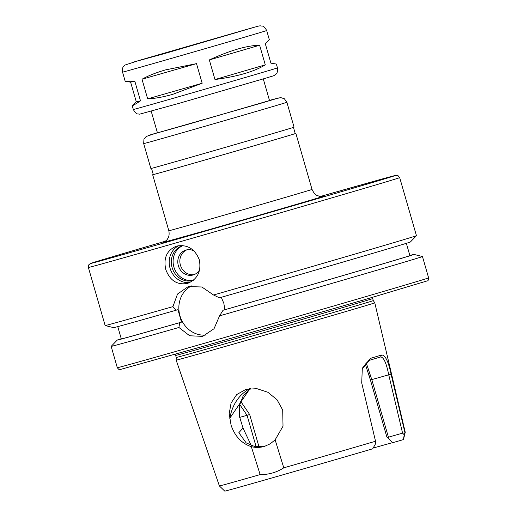 <?xml version="1.0" encoding="UTF-8"?>
<svg xmlns="http://www.w3.org/2000/svg" width="517" height="517" viewBox="0 0 517 517"><rect width="100%" height="100%" fill="white"/><g stroke="black" fill="none" stroke-linecap="round" stroke-linejoin="round"><path stroke-width="0.78" d="M140.488 100.86C135.137 104.369 132.378 105.966 132.216 105.642L136.281 101.765L130.62 82.151L125.185 81.279L134.827 81.247L140.488 100.86L136.281 101.765M130.62 82.151L134.827 81.247M132.216 105.642L133.328 109.494A75.01 0.355 -16.1 0 0 173.783 98.146A75.01 0.355 -16.1 0 0 277.461 67.889L276.356 64.043L270.921 63.164L265.26 43.557L269.318 39.68L266.682 30.535C263.327 24.473 261.99 26.574 260.458 25.85C258.177 26.044 260.445 25.624 251.475 28.028L139.823 60.205L125.056 65.032C124.048 66.661 122.238 65.278 122.548 72.134A75.01 0.355 -16.1 0 0 162.997 60.793A75.01 0.355 -16.1 0 0 266.682 30.535M265.286 64.851C254.403 71.585 237.639 76.477 214.982 79.54L209.327 59.933C230.117 50.414 246.88 45.515 259.624 45.237L265.286 64.851L214.982 79.54M209.327 59.933L259.624 45.237M202.173 83.243L172.684 94.359C163.178 97.067 154.835 98.56 147.662 98.844L142.001 79.23C148.25 75.728 156.121 72.606 165.621 69.873L196.512 63.636L202.173 83.243L147.662 98.844M142.001 79.23L196.512 63.636M173.699 50.828L236.398 32.532L161.957 53.858L149.239 57.691L173.699 50.828M153.278 174.507A74.526 0.349 -16.1 0 0 152.664 174.733A74.526 0.349 -16.1 0 0 192.854 163.462A74.526 0.349 -16.1 0 0 295.866 133.399A74.526 0.349 -16.1 0 0 295.233 133.535M151.507 168.368L153.29 174.552A73.873 0.349 -16.1 0 0 193.125 163.378A73.873 0.349 -16.1 0 0 295.246 133.58L293.462 127.395M143.681 143.603L150.867 168.503A74.526 0.349 -16.1 0 0 191.057 157.233A74.526 0.349 -16.1 0 0 294.07 127.176L286.883 102.269L284.35 98.741L280.653 97.584L269.473 100.376L278.534 97.965L261.705 103.019L148.625 135.389L157.401 132.727L146.188 136.494L143.939 139.273L143.681 143.603A74.526 0.349 -16.1 0 0 183.871 132.333A74.526 0.349 -16.1 0 0 286.883 102.269M151.21 111.252L157.452 132.882L188.899 124.061L269.519 100.537L263.276 78.907M249.982 388.584L229.774 418.318C232.32 404.533 239.022 394.626 249.866 388.597M265.04 446.223L255.107 446.707L246.124 442.836L238.841 432.69L243.022 428.057L251.301 445.654M251.32 446.669C241.678 443.496 234.938 436.354 231.086 425.239L229.193 413.762L231.073 403.047L236.715 394.561L245.93 389.379L256.852 388.648L267.832 392.254L276.976 399.667L282.702 410L283.019 426.208L275.134 439.851L283.781 467.827A96.718 0.452 -16.1 0 0 375.529 441.24L375.814 443.308L372.718 448.795A92.976 0.439 -16.1 0 1 277.235 476.428A92.976 0.439 -16.1 0 1 224.792 491.15L219.395 485.961A96.718 0.452 -16.1 0 0 260.148 474.593L251.32 446.669C255.825 447.741 260.219 447.644 264.504 446.384L270.223 443.825L275.134 439.851M250.803 388.5L243.287 395.544L239.584 405.231L239.578 416.825L243.022 428.057M365.105 363.509L370.411 379.982L386.884 437.059L388.151 438.3L388.416 437.188L371.794 379.601L366.081 362.436M259.056 447.043L249.672 414.531L240.586 401.186M219.395 485.961L176.174 360.168A103.361 0.485 -16.1 0 0 231.913 344.535A103.361 0.485 -16.1 0 0 374.786 302.846L405.244 432.315A96.718 0.452 -16.1 0 0 405.244 432.315A96.718 0.452 -16.1 0 1 404.908 432.458L391.065 374.159C388.422 361.532 385.307 355.147 381.727 354.992L370.476 358.359L362.307 368.253L361.713 382.935L375.529 441.24M283.781 467.827C276.64 472.435 268.762 474.684 260.148 474.593M239.733 404.449L247.055 415.287L256.173 446.869M362.094 368.931L369.558 360.265L380.622 356.956C383.692 357.163 386.393 363.096 388.719 374.754L402.575 433.136L404.275 434.797L403.325 439.644L392.72 442.675L392.435 442.403M373.132 448.065A81.815 0.388 -16.1 0 1 392.72 442.675L388.151 438.3M369.558 360.265L370.476 358.359M380.648 356.95L381.727 354.992M404.275 434.797L404.908 432.458M403.325 439.644A92.976 0.439 -16.1 0 0 403.447 439.586L405.244 432.322M402.575 433.136L388.416 437.188M165.744 269.422C163.307 257.944 166.881 250.189 176.465 246.137L176.646 246.086C187.322 244.231 194.877 248.806 199.316 259.812C201.43 271.386 197.526 279.245 187.606 283.394L187.425 283.445C177.079 285.197 169.847 280.524 165.744 269.422M189.926 282.489A19.439 17.455 73.4 0 1 170.087 268.336A19.439 17.455 73.4 0 1 178.901 245.62M193.313 280.324A18.147 16.292 73.4 0 1 192.957 280.434A18.147 16.292 73.4 0 1 192.796 280.485A18.147 16.292 73.4 0 1 172.122 267.625A18.147 16.292 73.4 0 1 182.566 245.665A18.147 16.292 73.4 0 1 182.908 245.569M193.429 280.233A18.147 16.292 73.4 0 1 173.938 267.192A18.147 16.292 73.4 0 1 183.063 245.588M199.659 269.712A12.957 11.639 73.4 0 1 193.261 274.934A12.957 11.639 73.4 0 1 193.138 274.973A12.957 11.639 73.4 0 1 178.378 265.79A12.957 11.639 73.4 0 1 185.836 250.099A12.957 11.639 73.4 0 1 194.024 250.939M194.269 274.579A12.957 11.639 73.4 0 1 180.446 265.24A12.957 11.639 73.4 0 1 186.876 249.847M191.581 285.901A25.921 23.278 -106.6 0 0 180.039 316.087A25.921 23.278 -106.6 0 0 206.257 334.984M221.27 297.294L223.829 303.279L224.856 309.728L223.034 310.271L219.57 315.855L214.025 328.728L202.703 336.367L189.681 335.772L178.921 327.481L179.696 322.673L181.519 322.13L177.926 309.677L176.103 310.219L172.904 306.633L177.525 294.037L188.324 286.554L201.863 286.993L213.553 295L219.441 297.818A154.434 0.724 -16.1 0 0 410.382 241.988L416.443 235.694A162.008 0.763 -16.1 0 0 416.443 235.687L399.686 177.622L397.974 175.599L395.647 175.386L386.587 177.77L320.559 196.421A158.764 0.75 -16.1 0 1 377.488 181.028A158.764 0.75 -16.1 0 1 176.213 239.455A158.764 0.75 -16.1 0 1 90.721 263.463A158.764 0.75 -16.1 0 1 165.35 241.219L115.11 255.967M213.553 295A162.008 0.763 -16.1 0 0 416.443 235.694M176.103 310.219A154.434 0.724 -16.1 0 1 113.63 327.642L105.145 325.542A162.008 0.763 -16.1 0 0 105.145 325.542A162.008 0.763 -16.1 0 0 172.904 306.633M224.856 309.728A150.182 0.704 -16.1 0 0 409.891 255.618L406.343 243.326M223.034 310.271A154.434 0.724 -16.1 0 0 413.975 254.429A154.434 0.724 -16.1 0 0 409.839 255.456M219.57 315.855A162.008 0.763 -16.1 0 0 422.46 256.535A162.008 0.763 -16.1 0 0 422.454 256.529L413.975 254.429M121.262 338.745A154.434 0.724 -16.1 0 0 117.223 340.083A154.434 0.724 -16.1 0 0 179.696 322.673M117.223 340.083L111.161 346.384A162.008 0.763 -16.1 0 0 111.161 346.39A162.008 0.763 -16.1 0 0 178.921 327.481M117.76 326.621L121.308 338.913A150.182 0.704 -16.1 0 0 181.519 322.13M176.174 360.168L176.239 357.473A102.547 0.485 -16.1 0 0 176.245 357.48A102.547 0.485 -16.1 0 0 231.545 341.963A102.547 0.485 -16.1 0 0 373.3 300.597L374.786 302.846M163.934 53.749L255.081 27.033L133.651 62.04L163.934 53.749M162.997 242.518L162.991 242.525C163.462 242.531 167.114 240.231 167.495 238.99C167.754 238.499 169.86 236.45 168.839 230.763A74.526 0.349 -16.1 0 0 209.03 219.492A74.526 0.349 -16.1 0 0 312.042 189.435C315.46 196.447 317.541 195.355 319.312 196.234C319.616 196.602 323.577 196.344 323.254 196.26L323.222 196.273M163.139 242.467L207.627 230.059A84.245 0.394 -16.1 0 0 291.207 205.895A84.245 0.394 -16.1 0 0 323.099 196.292M239.675 417.4L249.672 414.531M391.065 374.159L370.411 379.982M105.138 325.542L88.381 267.476A162.008 0.763 -16.1 0 0 175.748 242.977A162.008 0.763 -16.1 0 0 399.686 177.622M176.245 357.48L175.651 355.431A102.547 0.485 -16.1 0 0 230.95 339.921A102.547 0.485 -16.1 0 0 372.705 298.555L372.66 297.307M204.68 343.21A162.008 0.763 -16.1 0 0 428.619 277.862C428.341 280.22 427.94 281.216 427.423 280.834L363.787 299.905L206.483 345.375L119.912 369.597C119.673 370.191 118.807 369.565 117.314 367.716A162.008 0.763 -16.1 0 0 204.68 343.21M125.185 81.279L122.548 72.134M312.042 189.435L295.866 133.399M168.839 230.763L152.664 174.733M277.461 67.889C277.855 74.81 275.606 73.75 274.695 75.172C272.659 76.219 274.805 75.372 265.932 78.119L178.294 103.562L139.558 114.179C138.026 113.456 136.682 115.556 133.328 109.494M370.204 379.278L368.737 374.192M111.879 256.93L90.43 263.496L88.75 264.859L88.381 267.476M373.3 300.597L372.705 298.555M175.03 354.352L175.651 355.431M428.619 277.862L422.46 256.535M117.314 367.716L111.161 346.39"/></g></svg>
